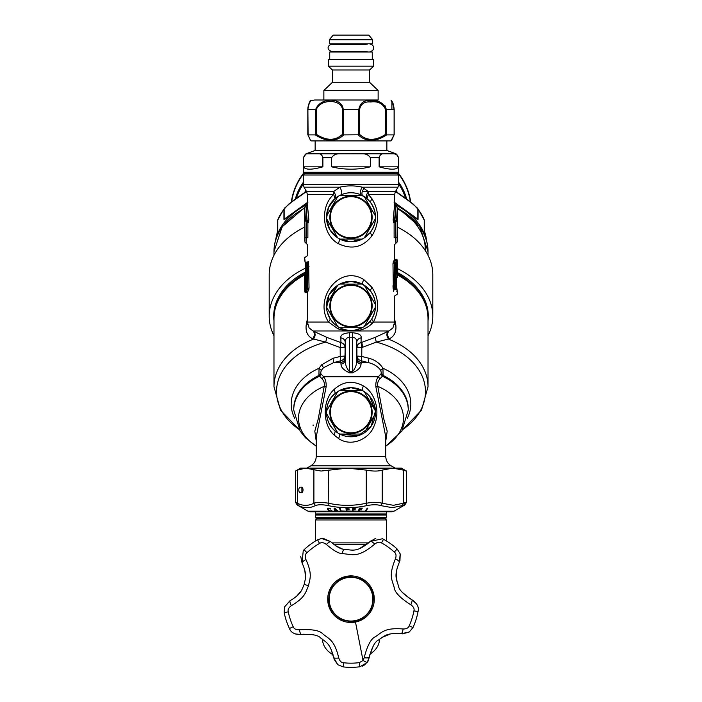 <?xml version="1.0" encoding="UTF-8"?>
<svg xmlns="http://www.w3.org/2000/svg" width="702" height="702" viewBox="0 0 702 702"><rect width="100%" height="100%" fill="white"/><g stroke="black" fill="none" stroke-linecap="round" stroke-linejoin="round"><path stroke-width="1.05" d="M313.101 425.719L313.101 424.938L313.592 425.719L313.101 425.719M307.406 318.962L306.169 325.166C305.51 331.818 307.687 336.355 312.697 338.776L325.719 342.128L340.172 347.534L340.251 356.467L333.064 358.248L321.639 364.803L319.024 368.278L318.945 375.43L322.051 378.896C323.999 380.756 324.719 383.239 324.21 386.354L318.252 418.857L314.803 431.151L316.233 441.128M385.767 441.128L387.197 431.151L383.748 418.857L377.79 386.354C377.281 383.239 378.001 380.756 379.949 378.896L383.055 375.43L381.397 373.376L378.334 376.79L323.666 376.79C325.579 379.422 326.404 382.739 326.14 386.741L316.233 436.855M316.233 446.051A52.466 37.101 0 0 1 324.21 386.354L326.14 386.741M322.051 378.896L323.666 376.79L321.112 373.99L319.471 376.281A57.266 40.488 180 0 0 293.734 410.082L300.149 431.116L305.475 437.776L316.233 446.226M385.767 456.388L316.233 456.388C316.102 460.512 314.277 463.653 310.784 465.838L391.216 465.838C387.723 463.662 385.898 460.512 385.767 456.388L385.767 436.811L375.86 386.741C375.596 382.739 376.421 379.422 378.334 376.79L379.949 378.896M385.767 446.051A52.466 37.101 0 0 0 377.79 386.354L375.86 386.741M334.336 389.259C322.183 399.649 322.183 424.824 334.336 435.214L338.566 438.557C351.579 447.437 369.761 438.908 374.289 425.412C380.423 411.337 375.307 392.839 363.434 385.916C352.808 380.238 343.111 381.361 334.336 389.259L335.223 393.436C323.727 401.939 323.727 422.534 335.223 431.037L334.336 435.214M293.734 410.082L293.734 408.985A57.266 40.488 180 0 1 318.945 375.43L320.603 373.376L321.112 373.99M385.767 446.226L401.842 431.133L408.266 410.082A57.266 40.488 180 0 0 382.529 376.281L380.888 373.99M321.639 364.803L323.525 367.716L333.652 362.618L340.742 360.758C343.357 360.038 344.779 358.459 344.998 356.028L345.235 342.269C345.051 339.514 346.419 337.82 349.324 337.206L352.676 337.206C355.581 337.82 356.949 339.514 356.765 342.269L356.765 360.003L356.765 342.269C357.002 339.952 358.459 338.461 361.126 337.802C361.653 335.047 358.792 333.353 352.544 332.739L352.676 371.516C355.493 368.111 356.853 364.277 356.765 360.003C356.993 362.144 358.406 363.548 361.003 364.198L361.276 362.618C358.573 361.942 357.107 360.363 356.879 357.897M323.525 367.716L321.253 370.393L320.603 373.376M407.362 418.19A59.81 42.295 180 0 0 382.976 368.278L383.055 375.43A57.266 40.488 180 0 1 408.266 408.985L408.266 410.082M294.638 418.19A59.81 42.295 180 0 1 319.024 368.278L321.253 370.393M394.594 318.962L395.831 325.166C396.49 331.818 394.305 336.355 389.303 338.776L376.281 342.128L361.828 347.534L361.749 356.467L368.936 358.248C375.035 359.872 379.712 363.215 382.976 368.278L380.747 370.393L381.397 373.376M380.747 370.393C377.957 366.497 373.824 363.899 368.348 362.618L361.258 360.758L361.276 362.618L368.348 362.618L368.936 358.248M333.064 358.248L333.652 362.618L340.724 362.618C343.427 361.942 344.893 360.363 345.121 357.897L344.998 356.028L340.251 356.467L340.997 364.198C341.032 367.4 343.883 370.279 349.543 372.832L352.457 372.832C358.125 370.279 360.968 367.4 361.003 364.198M337.732 391.593L326.491 411.065A24.544 24.544 0 0 1 337.732 391.593L326.491 411.065A24.544 24.544 0 0 0 326.491 413.408L337.732 432.88A24.544 24.544 0 0 1 326.491 413.408L337.732 432.88A24.544 24.544 0 0 0 339.759 434.047L362.241 434.047A24.544 24.544 0 0 1 339.759 434.047L362.241 434.047A24.544 24.544 0 0 0 364.268 432.88L375.509 413.408A24.544 24.544 0 0 1 364.268 432.88L375.509 413.408A24.544 24.544 0 0 0 375.509 411.065L364.268 391.593A24.544 24.544 0 0 1 375.509 411.065L364.268 391.593A24.544 24.544 0 0 0 362.241 390.426L351 387.697L339.759 390.426A24.544 24.544 0 0 1 362.241 390.426L339.759 390.426A24.544 24.544 0 0 0 337.732 391.593L335.223 393.436M369.708 396.358L375.509 411.012L371.104 426.307L358.073 435.74L340.101 434.222M352.457 372.832L352.676 371.516L349.324 371.516L349.456 332.739C343.208 333.353 340.347 335.047 340.874 337.802C343.541 338.461 344.998 339.952 345.235 342.269L345.235 360.003C345.147 364.277 346.507 368.111 349.324 371.516L349.543 372.832M340.997 364.198C343.594 363.548 345.007 362.144 345.235 360.003L345.121 357.897M361.749 356.467L361.258 360.758C358.643 360.038 357.221 358.459 357.002 356.028L361.749 356.467M370.173 321.209L364.268 326.535L375.509 307.064A24.544 24.544 0 0 0 375.509 304.721L364.268 285.249A24.544 24.544 0 0 1 375.509 304.721L364.268 285.249A24.544 24.544 0 0 0 362.767 284.354L370.252 290.672C376.728 299.798 377.211 309.275 371.683 319.094L370.173 321.209L371.849 323.754L373.473 322.034L394.629 322.034L392.927 327.878L388.969 330.967L375.166 337.364L376.281 342.128A74.482 52.668 0 0 1 402.887 429.448M375.166 337.364L361.074 342.629L361.828 347.534L357.028 347.095A5.449 4.642 -3.3 0 1 361.074 342.629L361.126 337.802M299.113 429.448A74.482 52.668 0 0 1 315.295 345.445A74.482 52.668 0 0 1 325.719 342.128L326.834 337.364L340.935 342.629A5.449 4.642 -176.7 0 1 344.972 347.095L340.172 347.534L340.935 342.629M307.371 299.35L307.371 318.796M304.642 274.93A77.027 54.466 180 0 0 273.973 318.436L273.973 386.705A77.027 54.466 180 0 1 313.425 339.163C315.531 336.161 315.654 333.555 313.785 331.326L326.834 337.364M356.914 349.517L356.914 354.975L356.914 349.517M345.086 354.975L345.086 349.517L345.086 354.975M394.629 299.35L394.629 318.796M388.215 331.326C386.346 333.555 386.469 336.161 388.575 339.163A77.027 54.466 180 0 1 428.027 386.705L421.507 410.1L402.851 429.51M371.849 323.754C367.646 327.72 362.302 330.115 355.826 330.967L346.174 330.967L337.969 328.817L328.527 322.034C313.443 298.92 339.224 264.005 363.785 279.572L371.92 287.293C378.948 298.447 379.475 310.021 373.473 322.034L371.683 319.094M312.697 338.776C314.821 335.784 314.935 333.178 313.031 330.967L313.785 331.326M340.926 342.629L340.874 337.802M349.456 332.739L352.544 332.739M332.616 322.157L330.317 319.094L328.527 322.034L307.371 322.034L309.073 327.878L313.031 330.967L346.174 330.967L346.735 330.063L351.623 330.423M306.169 325.166L307.616 324.315M394.384 324.315L395.831 325.166M363.785 279.572C362.539 282.195 362.197 283.792 362.767 284.354A24.544 24.544 0 0 0 362.241 284.082L339.759 284.082A24.544 24.544 0 0 1 362.241 284.082L351 281.353L339.759 284.082A24.544 24.544 0 0 0 337.732 285.249L326.491 304.721A24.544 24.544 0 0 1 337.732 285.249L326.491 304.721A24.544 24.544 0 0 0 326.491 307.064L337.732 326.535A24.544 24.544 0 0 1 326.491 307.064L337.732 326.535A24.544 24.544 0 0 0 339.759 327.711L362.241 327.711A24.544 24.544 0 0 1 339.759 327.711L362.241 327.711L355.265 330.063L355.826 330.967L388.969 330.967C387.065 333.178 387.179 335.784 389.303 338.776M355.265 330.063L352.237 330.405M362.241 239.084L350.684 241.813L339.233 238.812A24.544 24.544 0 0 0 339.759 239.084L362.241 239.084A24.544 24.544 0 0 1 339.759 239.084L362.241 239.084A24.544 24.544 0 0 0 364.268 237.917L375.509 218.445A24.544 24.544 0 0 1 364.268 237.917L370.252 232.494L371.92 235.872C362.846 247.446 351.614 250.017 338.215 243.594C322.025 234.793 319.691 206.678 333.687 194.463L330.08 194.463M307.283 262.136L307.713 288.145L306.344 292.26L305.519 292.26L306.379 288.145L306.098 262.136C304.949 255.554 304.949 255.554 306.098 262.136L307.283 262.136C305.668 255.563 305.668 255.563 307.283 262.136L308.608 261.363C307.046 254.019 307.046 254.019 308.608 261.363C307.046 254.019 307.046 254.019 308.608 261.363L309.029 288.145L307.432 292.918M305.282 220.876L306.256 221.358L306.011 243.182L306.528 237.724L307.88 237.724C307.327 246.499 307.327 246.499 307.88 237.724C307.327 246.499 307.327 246.499 307.88 237.724L307.88 222.727L308.441 222.727L308.819 219.761L307.423 205.94M307.379 204.203L304.642 207.459L305.449 219.998L307.107 221.367L308.819 219.761L307.379 204.203M371.92 235.872C379.501 223.473 379.501 211.074 371.92 198.675L368.313 194.463L394.629 194.463L395.358 191.734L397.99 187.18L362.162 187.18C360.056 190.909 359.687 193.48 361.047 194.884L366.935 198.613L368.313 194.463A5.449 2.167 -90 0 1 368.603 191.734L362.232 191.734M393.19 288.97L392.988 286.214M393.532 291.269L393.392 290.435C394.954 297.78 394.954 297.78 393.392 290.435L394.717 289.663C396.332 296.235 396.332 296.235 394.717 289.663L395.902 289.663C397.051 296.244 397.051 296.244 395.902 289.663L395.621 263.654L396.481 259.538C396.911 258.547 397.2 259.775 397.35 263.224L397.341 262.355M394.568 258.88L392.971 263.654L393.392 290.435M395.138 221.341L396.551 219.998L395.042 220.507L395.138 221.341L394.506 220.516L394.893 221.367A1.36 1.334 -90 0 0 393.559 222.727L393.181 219.761L394.577 205.94M394.893 220.516L395.989 205.686L394.603 204.931L393.181 219.761L395.586 221.367L394.12 222.727L395.586 221.367L395.805 221.893L397.165 219.998L395.744 221.358M394.603 204.931L394.621 204.203L395.989 205.475M395.472 221.911L395.989 243.182L395.472 237.724L394.12 237.724C394.673 246.499 394.673 246.499 394.12 237.724C394.673 246.499 394.673 246.499 394.12 237.724L394.12 222.727L393.559 222.727M345.981 329.914L343.006 329.098M337.732 285.249L328.966 295.077L326.57 308.239M327.264 312.144L330.317 319.094M337.364 237.671L329.738 229.528L326.5 218.726L328.466 207.546L335.065 198.613L333.687 194.463A5.449 2.167 -90 0 0 333.397 191.734A5.449 3.238 -130.5 0 1 335.065 198.613L337.96 196.49M305.932 273.719L304.642 274.263L304.65 288.566C304.703 292.611 305.089 292.699 305.809 288.847L308.924 289.724M306.414 221.911L304.835 219.998L306.414 221.911L306.432 221.367L307.88 222.727L306.414 221.367L307.107 221.367L308.441 222.727M306.528 237.934L306.502 238.864M307.397 204.931L304.642 207.459L304.747 240.558M370.252 232.494C377.237 222.35 377.237 212.206 370.252 202.053L366.935 198.613C365.558 196.823 366.111 194.533 368.603 191.734L395.358 191.734M392.971 285.205L394.287 285.205L394.717 289.663M393.076 262.074L394.392 262.706L394.287 285.205L396.156 285.205L396.191 262.952C396.911 259.099 397.297 259.187 397.35 263.232M394.629 260.635L394.542 258.81L395.656 259.538L394.392 262.706L396.191 262.952M395.472 237.724L395.48 238.557M364.268 237.917L375.509 218.445A24.544 24.544 0 0 0 375.509 216.102L364.268 196.63A24.544 24.544 0 0 1 375.509 216.102L364.268 196.63A24.544 24.544 0 0 0 362.241 195.463L339.759 195.463A24.544 24.544 0 0 1 362.241 195.463L339.759 195.463L340.953 194.884C347.648 192.05 354.352 192.05 361.047 194.884M306.011 205.44L307.371 204.08L307.371 194.463L306.642 191.734L333.397 191.734L339.838 187.18C347.279 185.451 354.721 185.451 362.162 187.18L368.603 191.734M305.589 278.08L304.65 277.536L305.203 278.08M306.528 221.911L306.195 237.838M306.862 221.341L307.107 220.516L307.107 221.367M395.586 221.911L395.805 237.724L397.165 237.724C397.376 243.006 397.376 243.006 397.165 237.724C397.376 243.006 397.376 243.006 397.165 237.724L397.165 219.998L396.551 219.998L397.358 207.459L395.989 205.686L397.358 207.459L397.323 209.977M395.998 220.911L396.542 220.016M340.953 194.884C342.313 193.48 341.944 190.909 339.838 187.18L304.01 187.18L306.642 191.734M305.809 288.847L305.563 262.451C304.405 256.169 304.405 256.169 305.563 262.451L306.098 262.136M304.642 241.813L307.371 244.542L307.371 255.774L304.642 257.687L305.475 264.672C304.44 258.064 304.44 258.064 305.475 264.672L306.011 264.944L305.475 264.672M304.65 288.601L304.65 288.583C304.8 292.023 305.089 293.252 305.519 292.26M306.195 237.724L304.835 237.724C304.624 243.006 304.624 243.006 304.835 237.724L304.835 219.998L306.958 220.507L306.011 205.686L307.107 220.516M396.068 273.719L397.35 274.263L396.797 273.719L397.35 274.263L396.797 273.719L397.35 274.263L397.35 264.961C397.279 261.144 396.972 261.144 396.428 264.961L396.393 265.909L397.35 265.909M395.902 289.663L396.437 289.347C397.595 295.63 397.595 295.63 396.437 289.347L396.156 285.205M397.253 211.872L397.227 212.416M398.718 184.459L303.282 184.459L303.282 175.009L398.718 175.009L398.718 184.459L397.99 187.18M306.037 278.624L305.607 277.536L304.65 277.536L304.65 286.837C304.721 290.654 305.028 290.654 305.572 286.837L305.607 277.536L305.282 288.785M304.642 257.687L304.694 259.872M396.525 287.127C397.56 293.734 397.56 293.734 396.525 287.127L395.989 286.855L396.525 287.127L396.068 278.08M394.629 322.034L394.629 296.025L397.358 294.112L397.306 291.927M425.298 250.588A74.307 52.545 180 0 0 397.358 208.661M398.718 175.009L397.358 173.648L304.642 173.648L303.282 175.009M305.607 277.536L305.932 278.08M305.589 273.719L305.589 267.093L306.142 267.093L305.607 267.093L305.589 274.043L306.037 273.175M395.963 273.175L396.411 274.043L396.542 262.592M396.718 263.013L396.805 265.154L397.35 264.961M395.963 278.624L396.393 277.536L397.358 277.536L396.411 278.08L396.411 284.705L395.858 284.705L396.393 284.705L397.341 292.032L396.805 291.602M305.221 278.08L305.195 285.889L304.65 285.889M396.779 273.719L396.428 265.154M307.836 202.474L288.022 216.488C286.346 218.427 284.986 219.393 283.941 219.393L307.959 202.071M288.022 216.488L288.82 215.891M416.83 207.459L418.059 209.293L418.059 219.393C417.014 219.393 415.654 218.427 413.978 216.488L394.164 202.474M274.868 243.217L277.773 229.914L277.773 219.814A76.351 53.984 0 0 1 283.941 209.293L285.179 207.459M275.561 240.435A76.351 53.984 0 0 1 307.309 204.493M394.691 204.493A76.351 53.984 0 0 1 418.006 222.885A76.351 53.984 0 0 1 426.439 240.435M427.132 243.217L425.982 236.811M395.48 191.523L396.376 192.146A1.36 0.684 125.3 0 0 396.2 191.707A1.36 0.684 125.3 0 1 396.2 191.707L409.082 200.825A1.36 0.684 125.3 0 1 409.257 201.255L413.232 204.089L417.83 209.073A1.36 0.965 180 0 1 418.059 209.293A76.351 53.984 0 0 1 424.227 219.814L424.227 229.914L426.053 237.1M277.72 219.954L284.407 208.257L292.918 200.825A1.36 0.684 54.7 0 0 292.743 201.255L306.52 191.523M287.074 217.111L284.17 219.173L284.17 209.073L288.768 204.089L292.743 201.255M413.978 216.488L413.18 215.891M278.15 219.577L277.773 219.814A1.36 0.965 180 0 0 277.72 220.095L277.667 230.712M424.227 229.914L424.28 220.095L424.333 230.712M424.28 220.095A1.36 0.965 0 0 0 424.227 219.814L423.85 219.577M394.041 202.071L417.83 219.173A1.36 0.965 180 0 1 418.059 219.393M425.324 303.887A75.807 53.598 180 0 0 417.523 288.715A75.807 53.598 180 0 0 413.496 284.073M428.027 320.832A77.299 54.659 180 0 0 418.84 290.04A77.299 54.659 180 0 0 414.119 284.687A77.299 54.659 180 0 0 397.358 272.508M428.027 335.714A81.801 57.845 180 0 0 432.801 316.251A81.801 57.845 180 0 0 422.788 288.513A81.801 57.845 180 0 0 397.358 268.585M432.801 316.251L432.801 274.789A81.801 57.845 180 0 0 422.788 247.06A81.801 57.845 180 0 0 397.358 227.132M304.642 227.132A81.801 57.845 180 0 0 269.199 274.789L269.199 316.251A81.801 57.845 180 0 0 273.973 335.714M305.589 268.138A81.801 57.845 180 0 0 269.199 316.251M305.589 272.007A77.299 54.659 180 0 0 287.881 284.687A77.299 54.659 180 0 0 273.973 320.832M288.504 284.073A75.807 53.598 180 0 0 276.676 303.887M304.642 173.648L303.282 172.28L398.718 172.28L398.718 157.652L396.025 153.808L383.213 153.808C381.37 153.65 380.001 154.931 379.115 157.652L379.115 166.83C390.259 169.963 396.709 169.963 398.446 166.83L398.446 157.652C397.56 154.931 396.2 153.65 394.348 153.808L397.174 155.002M370.331 166.83L331.669 166.83C344.559 169.963 357.441 169.963 370.331 166.83L370.331 157.652C368.559 154.931 365.83 153.65 362.135 153.808L339.865 153.808L357.651 153.484M331.669 166.83L331.669 157.652C333.441 154.931 336.17 153.65 339.865 153.808L305.975 153.808L303.554 157.652C304.44 154.931 305.8 153.65 307.651 153.808M322.885 166.83L303.554 166.83C305.291 169.963 311.741 169.963 322.885 166.83L322.885 157.652C321.999 154.931 320.63 153.65 318.787 153.808M303.554 166.83L303.554 157.617M398.446 166.83L379.115 166.83M396.025 153.808L386.855 150.465L315.145 150.465L305.975 153.808M310.424 140.172L311.056 140.9L390.944 140.9L394.103 134.802L394.103 109.538C392.76 102.711 391.742 99.781 391.058 100.728L391.146 100.763M333.213 35.1L368.787 35.1L372.674 39.733L329.326 39.733L333.213 35.1M329.326 39.733L329.326 43.822L372.674 43.822L372.674 39.733M329.729 59.372L329.729 52.009L372.271 52.009L372.271 59.372M328.369 59.372L373.631 59.372L373.631 66.181L328.369 66.181L328.369 59.372M369.542 69.998L369.542 82.274L332.458 82.274L332.458 69.998L369.542 69.998L373.631 66.181M369.542 82.274L378.132 90.453L323.868 90.453L332.458 82.274M364.005 100L378.132 100L378.132 90.453M310.021 101.562L310.942 100.728L314.601 100L378.132 100M367.085 52.009L367.085 51.492L331.8 51.492L334.915 51.492L334.915 52.009M367.085 43.822L367.085 44.34L331.8 44.34L334.915 44.34L334.915 43.822M370.63 140.33L370.428 140.321C375.851 140.33 381.265 138.522 386.662 134.898L386.328 109.538C383.187 102.483 377.816 99.552 370.217 100.737C363.943 100.017 360.126 102.948 358.783 109.538L342.453 109.538C341.532 98.85 319.972 98.85 316.409 109.538L316.409 134.336C326.562 140.918 335.24 140.918 342.453 134.336L343.217 134.802L343.217 109.538C342.383 97.069 320.086 97.069 315.672 109.538L316.409 109.538M316.409 134.336L315.672 134.802L315.672 109.538L307.897 109.538C311.469 97.069 311.469 97.069 307.897 109.538L308.081 134.898C311.267 141.997 311.267 141.997 308.081 134.898L315.338 134.898C326.395 141.997 335.863 141.997 343.743 134.898L343.217 134.802M316.391 135.547L315.672 134.802M331.221 140.339L331.572 140.321C336.346 139.909 340.409 138.101 343.743 134.898L358.783 134.802L358.783 109.538L359.547 109.538L359.547 134.336L358.783 134.802M320.586 137.794L321.692 138.285M326.939 139.952L329.141 140.268M394.103 109.538L386.328 109.538L384.915 105.475M380.774 102.378L371.174 100.728L371.174 100M382.16 137.434L386.574 134.951M393.48 104.949L391.9 101.983L391.9 109.538M391.9 101.983L391.488 101.009M391.9 139.382L391.505 140.339L391.9 139.382M394.129 134.336L394.103 134.802L394.129 134.336M386.328 109.538L385.591 109.538L385.591 134.336C380.581 137.715 375.605 139.391 370.665 139.356C366.339 138.978 362.636 137.302 359.547 134.336M385.591 109.538C382.871 103.492 377.895 100.983 370.665 101.992C364.557 101.378 360.854 103.896 359.547 109.538M370.428 140.321C365.654 139.909 361.591 138.101 358.257 134.898M386.662 134.898L393.919 134.898M385.591 134.336L386.328 134.802M362.241 390.426L339.759 390.426M340.865 430.782A21.13 21.13 0 0 1 332.458 402.106A21.13 21.13 0 0 1 361.135 393.69A21.13 21.13 0 0 1 369.542 422.367A21.13 21.13 0 0 1 340.865 430.782M360.872 394.173A20.586 20.586 0 0 0 332.932 402.369A20.586 20.586 0 0 0 341.128 430.3A20.586 20.586 0 0 0 369.068 422.104A20.586 20.586 0 0 0 360.872 394.173M339.759 195.463A24.544 24.544 0 0 0 337.732 196.63L326.491 216.102A24.544 24.544 0 0 1 337.732 196.63L326.491 216.102A24.544 24.544 0 0 0 326.491 218.445L337.732 237.917A24.544 24.544 0 0 1 326.491 218.445L337.732 237.917A24.544 24.544 0 0 0 339.233 238.812C339.803 239.382 339.461 240.97 338.215 243.594M340.865 235.819A21.13 21.13 0 0 1 332.458 207.143A21.13 21.13 0 0 1 361.135 198.727A21.13 21.13 0 0 1 369.542 227.404A21.13 21.13 0 0 1 340.865 235.819M360.872 199.21A20.586 20.586 0 0 0 332.932 207.406A20.586 20.586 0 0 0 341.128 235.337A20.586 20.586 0 0 0 369.068 227.141A20.586 20.586 0 0 0 360.872 199.21M375.509 307.064A24.544 24.544 0 0 1 364.268 326.535L375.509 307.064M362.241 327.711A24.544 24.544 0 0 0 364.268 326.535M362.241 284.082L339.759 284.082M340.865 324.438A21.13 21.13 0 0 1 332.458 295.761A21.13 21.13 0 0 1 361.135 287.346A21.13 21.13 0 0 1 369.542 316.023A21.13 21.13 0 0 1 340.865 324.438M360.872 287.829A20.586 20.586 0 0 0 332.932 296.025A20.586 20.586 0 0 0 341.128 323.964A20.586 20.586 0 0 0 369.068 315.76A20.586 20.586 0 0 0 360.872 287.829M322.508 639.145A28.492 20.147 0 0 0 333.081 654.764M369.857 654.203A28.492 20.147 0 0 0 379.492 639.171M331.906 542.874L368.892 542.874M315.549 540.952L315.549 519.945L386.451 519.945L386.451 540.952M315.549 517.76L316.374 518.576L385.626 518.576L386.451 517.76L386.451 515.031L315.549 515.031L315.549 517.76L386.451 517.76M386.451 515.031L385.898 514.487L316.102 514.487L315.549 515.031M316.102 514.487L315.549 513.943L386.451 513.943L386.451 511.767M300.912 487.223C298.113 486.135 298.113 493.76 300.912 492.672C303.72 493.76 303.72 486.135 300.912 487.223M301.904 487.469L301.904 492.435M365.847 511.214L367.83 508.151L367.269 508.143L365.233 511.284L393.962 511.214L404.808 504.957L406.414 502.413L406.414 471.042L401.447 468.137L347.429 468.137L321.025 471.042L305.633 468.137L297.376 470.112L295.586 471.042L295.586 502.413L297.376 503.237L298.464 505.598C304.01 508.397 309.661 508.397 315.426 505.598C318.173 504.475 322.42 504.475 328.185 505.598C341.075 508.397 353.966 508.397 366.874 505.598C372.665 504.475 377.281 504.475 380.721 505.598L392.304 507.678L402.439 505.598C405.502 504.475 405.861 504.475 403.536 505.598M398.034 468.137L392.787 468.137L382.204 470.112C378.281 471.375 372.964 471.375 366.268 470.112L347.429 468.137L300.553 468.137L295.788 470.884M347.429 468.137L325.579 468.137M305.633 468.137L303.966 468.137M358.933 511.214L358.318 511.275L359.45 508.134L362.522 508.134L359.88 508.564L359.547 509.503L361.53 509.871L359.415 509.871L358.933 511.214L365.286 511.214M352.983 511.214L352.369 511.275L352.746 508.134L355.879 508.134L353.299 508.564L353.185 509.503L355.3 509.871L353.141 509.871L352.983 511.214L358.345 511.214M349.596 511.214L346.323 511.275L345.937 508.134L349.14 508.134L346.586 508.502L346.7 509.45L349.087 509.45L346.744 509.819L346.876 510.924L352.378 511.214M343.453 511.214L340.628 511.284L339.487 508.134L340.066 508.143L341.075 510.924L346.314 511.214M337.565 510.74L334.793 508.151L334.091 508.151L334.477 511.214L331.002 511.337L328.413 510.319L327.483 508.257L329.115 508.151L327.895 508.862L329.615 510.74L331.142 510.933L331.704 510.17L331.923 511.126L331.923 510.477M337.565 511.284L336.591 510.345L334.907 510.345L335.047 511.284L334.477 511.214M297.165 504.94L298.464 505.598M330.273 508.59L330.273 509.082L329.115 508.151M330.273 509.082L329.098 508.494M331.792 510.284L331.923 511.126M358.906 511.284L359.415 509.871M352.974 511.284L353.141 509.871M346.77 510.029L346.323 511.275M346.323 510.021L346.095 508.134M340.628 511.284L340.751 510.029M340.628 510.021L339.943 508.143M336.591 509.836L336.591 510.345M335.047 510.029L334.485 510.012L334.485 511.275M334.485 510.012L334.249 508.151M331.581 510.17L331.581 511.284M331.318 510.837L331.318 511.328M365.786 510.433L365.786 511.302M297.376 470.112L297.376 503.237C302.887 506.037 308.389 506.037 313.899 503.237C317.014 502.114 321.911 502.114 328.58 503.237C341.146 506.037 353.711 506.037 366.268 503.237C372.964 502.114 378.281 502.114 382.204 503.237L393.418 505.317L403.369 503.237L402.439 505.598M404.624 470.112C407.362 471.375 406.949 471.375 403.369 470.112L403.369 503.237C406.949 502.114 407.371 502.114 404.624 503.237M353.299 507.309L353.185 509.503M359.582 508.134L359.547 509.503M382.204 470.112L382.204 503.237L380.721 505.598M366.268 470.112L366.268 503.237L366.874 505.598M328.58 470.112L328.185 505.598M313.899 470.112L313.899 503.237L315.426 505.598M328.729 510.117L328.729 510.582M328.413 509.784L328.413 510.319M328.115 509.389L328.115 510.029M328.115 508.766L327.825 509.696M327.509 508.248L327.509 509.266M327.36 508.371L327.36 508.994M336.161 509.433L336.161 509.985L334.907 510.345M403.369 470.112L392.787 468.137M334.898 509.985L334.687 508.151M336.161 509.985L334.687 508.573M352.974 510.029L352.369 510.021M358.906 510.029L358.318 510.021M327.895 508.125L327.895 508.862M327.922 508.125L327.922 508.731M328.001 508.116L328.001 508.617M346.516 576.324A23.298 23.298 0 0 0 328.141 603.667A23.298 23.298 0 0 0 355.484 622.042A23.298 23.298 0 0 0 373.859 594.699A23.298 23.298 0 0 0 346.516 576.324M326.325 544.419C328.624 542.348 330.098 541.453 330.747 541.733L321.639 538.46L317.532 539.794A68.173 68.173 0 0 0 304.08 549.727L306.95 552.755A63.996 63.996 0 0 1 319.577 543.436C321.428 542.137 323.675 542.462 326.325 544.419C333.283 550.403 338.531 553.466 342.058 553.615C352.816 554.273 357.529 558.494 374.815 544.041C372.481 542.005 370.989 541.137 370.349 541.426L359.722 548.464M306.95 552.755C305.168 554.141 304.817 556.388 305.914 559.494C303.255 561.091 301.965 562.232 302.053 562.934L300.746 556.467M291.295 605.729C290.04 602.895 289.636 601.219 290.11 600.693L284.582 606.879L284.178 612.662A68.173 68.173 0 0 0 289.47 628.527L293.234 626.728A63.996 63.996 0 0 1 288.268 611.837C287.609 609.678 288.61 607.642 291.295 605.729C305.932 597.069 305.519 591.918 308.555 585.758C309.608 578.974 312.916 574.999 305.914 559.494M293.234 626.728C294.006 628.852 296.033 629.878 299.324 629.791C300.017 632.818 300.71 634.397 301.395 634.538L295.217 633.941M403.15 628.983C402.509 632.011 401.842 633.599 401.149 633.748L409.257 631.993L412.987 627.553A68.173 68.173 0 0 0 418.023 611.609L413.926 610.854A63.996 63.996 0 0 1 409.187 625.815C408.459 627.957 406.44 629.01 403.15 628.983C384.178 627.465 381.976 632.625 375.193 636.811C370.972 638.723 367.295 645.717 364.145 657.792L363.031 660.512L359.345 662.627A63.996 63.996 0 0 1 343.647 662.758C341.391 662.714 339.768 661.126 338.776 657.993C334.354 639.478 328.773 638.978 322.692 633.818C319.568 630.396 311.785 629.053 299.324 629.791M413.926 610.854C414.549 608.678 413.513 606.66 410.802 604.791C412.013 601.939 412.381 600.254 411.907 599.736L416.558 603.852M395.454 558.792C398.139 560.345 399.447 561.468 399.377 562.17L400.21 553.913L397.139 548.999A68.173 68.173 0 0 0 383.529 539.276L381.537 542.944A63.996 63.996 0 0 1 394.313 552.07C396.121 553.43 396.498 555.668 395.454 558.792C388.145 576.368 392.374 580.054 394.27 587.802C394.778 592.4 400.289 598.069 410.802 604.791M381.537 542.944C379.668 541.672 377.43 542.041 374.815 544.041M330.747 541.733C336.433 546.621 340.716 549.122 343.603 549.245C352.386 549.78 356.23 553.229 370.349 541.426L375.824 538.25M303.255 550.596L304.08 549.727L303.255 550.596L302.053 562.934C307.766 575.596 305.072 578.843 304.203 584.38C301.728 589.408 302.062 593.62 290.11 600.693M289.47 628.527C290.97 632.695 294.945 634.696 301.395 634.538C311.574 633.932 317.936 635.029 320.481 637.828C325.447 642.032 330.01 642.444 333.617 657.563L337.794 664.724L343.173 666.9A68.173 68.173 0 0 0 359.889 666.768L359.345 662.627M338.776 657.993C335.696 658.309 333.976 658.169 333.617 657.563L331.011 649.122M355.484 622.042L363.031 660.512L367.111 662.609L359.889 666.768M367.111 662.609L369.296 657.283C368.945 657.897 367.234 658.064 364.145 657.792M401.149 633.748C385.652 632.511 383.854 636.723 378.317 640.145C374.877 641.707 371.867 647.419 369.296 657.283L367.945 661.363M418.023 611.609C419.261 607.353 417.225 603.395 411.907 599.736C403.325 594.243 398.824 589.619 398.403 585.863C396.858 579.536 393.41 576.517 399.377 562.17M382.45 538.767L383.529 539.276L382.45 538.767L370.349 541.426L371.34 540.487M342.164 548.832L335.854 545.902M323.227 538.399L330.633 541.619M304.791 570.103L305.467 576.746M300.798 591.426L296.419 596.446M284.608 606.818L289.97 600.763M303.334 634.231L311.67 634.503M337.741 664.689L333.88 658.871M365.101 664.618L362.372 666.137M369.55 655.615L373.192 646.217M381.8 637.539L390.189 634.038M409.196 632.037L402.483 633.906M410.407 598.981L402.588 592.611M396.999 581.747L396.261 572.683M400.228 553.983L399.929 560.951M410.363 201.746A59.986 59.986 0 0 0 397.946 173.052M304.054 173.052A59.986 59.986 0 0 0 291.637 201.746A59.986 59.986 0 0 1 292.093 199.035L292.093 199.035M409.406 196.709L408.941 194.858C407.134 187.917 403.94 181.265 399.35 174.886L402.158 179.063M299.842 179.063L302.65 174.886C298.06 181.265 294.866 187.917 293.059 194.858L292.594 196.709M410.67 201.965A60.258 60.258 0 0 0 398.139 172.859M303.861 172.859A60.258 60.258 0 0 0 291.33 201.965M362.767 390.698C362.056 390.075 362.285 388.478 363.434 385.916M339.233 433.775C339.943 434.398 339.715 435.995 338.566 438.557M361.837 342.427L362.636 347.332M428.027 386.705L428.027 318.436A77.027 54.466 180 0 0 397.358 274.93M304.642 274.289A76.667 54.212 180 0 0 288.399 286.17C278.931 295.761 274.122 306.511 273.973 318.436M428.027 318.436C427.878 306.511 423.069 295.761 413.601 286.17A76.667 54.212 180 0 0 397.358 274.289M305.589 273.508A75.851 53.633 180 0 0 305.203 273.719L304.642 274.263M304.729 273.973A75.851 53.633 180 0 0 289.066 285.503L288.399 286.17M307.371 194.463L333.687 194.463M413.601 286.17L412.934 285.503A75.851 53.633 180 0 0 397.358 274.017M339.233 327.43L337.969 328.817M305.589 273.192A75.667 53.501 180 0 0 284.178 290.882M370.252 290.672L371.92 287.293M305.844 266.593L309.029 266.593M305.844 288.145L309.029 288.145M370.252 202.053L371.92 198.675M392.971 263.654L396.156 263.654M395.963 205.686L394.506 220.516M417.822 290.882A75.667 53.501 180 0 0 397.358 273.701M362.767 195.735C361.328 194.208 361.758 191.707 364.048 188.224M305.844 273.727L305.844 277.536M397.358 207.476L419.866 226.843L428.027 251.658A77.027 54.466 180 0 0 397.358 208.152M305.607 274.263L305.607 267.093M396.393 274.263L396.393 265.909M304.642 208.152A77.027 54.466 180 0 0 273.973 251.658L273.973 255.326M305.572 286.837L306.107 286.644L305.572 286.837M304.65 286.837L305.572 286.644M395.893 265.154L396.428 264.961L395.893 265.154M283.941 219.393L283.941 209.293A1.36 0.965 0 0 1 284.17 209.073M277.773 229.914A1.36 0.965 180 0 0 277.72 230.186L274.859 243.252M417.83 209.073L417.83 219.173L414.926 217.111M396.376 192.146L409.257 201.255M370.331 157.652L379.115 157.652M322.885 157.652L331.669 157.652M383.213 153.808L362.135 153.808M342.453 109.538L342.453 134.336M370.217 100.737L370.665 101.992M366.865 544.568L333.933 544.568M340.602 511.214L338.074 511.214M337.495 511.214L335.038 511.214M330.01 511.214L308.038 511.214L310.082 511.767L391.918 511.767L393.962 511.214M342.058 553.615L343.603 549.245M319.577 543.436L317.532 539.794L321.639 538.46M308.555 585.758L304.203 584.38M288.268 611.837L284.178 612.662L284.582 606.879M343.647 662.758L343.173 666.9L337.794 664.733M409.187 625.815L412.987 627.553L409.257 631.993M394.313 552.07L397.139 548.999L400.21 553.913M361.477 580.001A21.859 21.859 0 0 1 370.182 609.661A21.859 21.859 0 0 1 340.523 618.365A21.859 21.859 0 0 1 331.818 588.706A21.859 21.859 0 0 1 361.477 580.001M406.695 199.131A57.353 52.992 180 0 0 398.718 182.406L406.712 199.149M295.288 199.149L303.282 182.397A57.353 52.992 180 0 0 295.305 199.131M303.282 184.135A56.581 52.273 180 0 0 296.455 198.315M405.545 198.315A56.581 52.273 180 0 0 398.718 184.135M316.233 436.811L316.233 456.388M391.216 465.838L395.2 468.137M310.784 465.838L306.8 468.137M273.973 386.705L280.528 410.17L299.149 429.51M307.371 322.034L307.371 292.813M307.371 291.181L307.458 292.988L306.344 292.26M394.629 258.985L394.629 244.542L397.358 241.813L397.358 207.459M395.989 205.44L394.629 204.08L394.629 194.463M395.656 259.538L396.481 259.538M303.282 184.459L304.01 187.18M428.027 251.658L428.027 255.326M397.358 277.536L397.358 262.908M305.458 289.206L305.589 285.889M304.642 259.643L305.195 262.671M397.358 292.155L396.805 289.127M396.411 284.705L396.411 277.755M273.973 251.658L282.134 226.843L304.642 207.476M305.8 191.716L306.388 191.295M292.918 200.825L305.8 191.707M427.141 243.252L424.28 230.186M409.082 200.825L417.593 208.257L424.28 219.954M395.612 191.295L396.2 191.716M397.358 173.648L398.718 172.28M303.282 172.28L303.282 157.652M315.145 150.465L315.145 140.9M386.855 150.465L386.855 140.9M332.458 69.998L328.369 66.181M323.868 100L323.868 90.453M331.8 44.34C329.08 44.226 325.017 49.219 331.8 51.492M370.2 51.492L372.332 50.781C375.868 46.894 371.27 43.48 370.2 44.34M307.836 108.582L307.809 109.538C309.275 102.641 310.17 99.798 310.512 101.009L310.1 101.983M309.635 102.106L309.126 103.027M308.74 103.957L307.915 107.608M307.845 134.723L310.1 139.382M307.853 134.731L310.495 140.339M307.809 109.538L307.809 134.547L307.809 109.538M394.191 134.547L394.191 109.538C393.629 104.554 392.725 101.711 391.488 101.009L391.058 100.728M391.76 139.988L394.147 134.731L391.505 140.339M385.082 518.576L386.451 519.945M316.918 518.576L315.549 519.945M385.898 514.487L386.451 513.943M315.549 513.943L315.549 511.767M308.038 511.214L297.192 504.957L295.586 502.413M340.259 618.848C329.071 611.275 326.044 601.245 331.168 588.75C338.803 577.202 348.991 574.122 361.741 579.519C372.929 587.091 375.956 597.121 370.832 609.617C363.197 621.165 353.009 624.236 340.259 618.848M396.103 190.453L397.402 192.559M304.598 192.559L305.897 190.453"/></g></svg>
